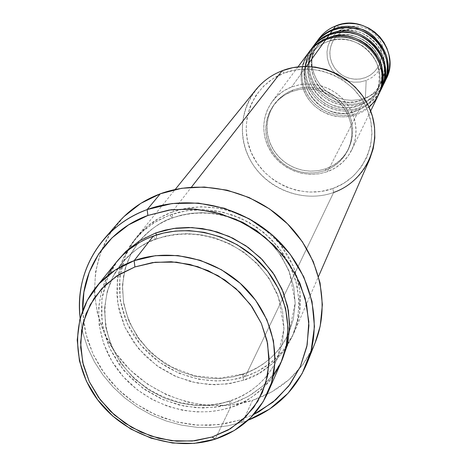 <?xml version="1.0" encoding="UTF-8"?>
<svg xmlns="http://www.w3.org/2000/svg" width="467" height="467" viewBox="0 0 467 467"><rect width="100%" height="100%" fill="white"/><g stroke="black" fill="none" stroke-linecap="round" stroke-linejoin="round"><path stroke-width="0.35" stroke-dasharray="2.33 1.75" d="M365.416 77.615L370.489 75.018L374.826 71.358L378.212 66.81L380.471 61.603L381.486 55.993L381.2 50.261L379.63 44.704L376.846 39.602L372.987 35.212L368.253 31.756L362.882 29.415L357.15 28.306L351.347 28.487L345.767 29.946L341.289 32.205L337.372 35.294L334.168 39.094L331.786 43.449L330.332 48.2L329.842 53.15L330.344 58.124L331.815 62.928L334.191 67.376L337.384 71.305L341.278 74.562L345.714 77.026L350.53 78.608L355.55 79.244L360.571 78.911L365.416 77.615L369.887 75.403L373.822 72.362L377.067 68.608L379.49 64.271L381.002 59.531L381.539 54.557L381.072 49.555L379.63 44.704L377.254 40.203L374.044 36.228L370.121 32.929L365.632 30.437L360.763 28.849L355.696 28.23L350.629 28.604L345.767 29.946L340.694 32.597L336.38 36.315L333.041 40.903L330.84 46.128L329.883 51.726L330.216 57.418L331.815 62.928L334.6 67.972L338.435 72.309L343.122 75.724L348.435 78.047L354.109 79.162L359.864 79.016L365.416 77.615M344.488 27.897L350.641 26.286L357.051 26.088L363.379 27.308L369.304 29.894L374.528 33.706L378.784 38.551L381.86 44.184L383.588 50.319L383.903 56.641L382.777 62.829L380.284 68.573L376.548 73.588L371.755 77.621L366.163 80.482L371.755 77.621L376.548 73.588L380.284 68.573L382.777 62.829L383.903 56.641L383.588 50.319L381.86 44.184L378.784 38.551L374.528 33.706L369.304 29.894L363.379 27.308L357.051 26.088L350.641 26.286L344.488 27.897L335.662 25.959L344.488 27.897L338.89 30.828L334.133 34.932L330.449 39.993L328.027 45.754L326.976 51.936L327.344 58.212L329.112 64.283L332.183 69.846L336.409 74.627L341.581 78.392L347.436 80.954L353.694 82.186L360.039 82.029L366.163 80.482L365.404 97.924L366.163 80.482L360.039 82.029L353.694 82.186L347.436 80.954L341.581 78.392L336.409 74.627L332.183 69.846L329.112 64.283L327.344 58.212L326.976 51.936L328.027 45.754L330.449 39.993L334.133 34.932L338.89 30.828L344.488 27.897M325.814 39.607C305.605 47.255 295.605 71.55 304.122 91.316C312.341 111.199 336.917 121.998 356.899 114.45C366.583 110.72 373.74 104.252 378.387 95.058M356.175 111.093C325.721 124.035 291.758 86.774 308.453 58.416C312.686 50.623 318.99 45.054 327.361 41.709C318.99 45.054 312.686 50.623 308.453 58.416C291.758 86.774 325.721 124.035 356.175 111.093C366.846 106.879 374.085 99.389 377.885 88.625C388.591 60.506 355.299 29.462 327.361 41.709C355.299 29.462 388.591 60.506 377.885 88.625C374.085 99.389 366.846 106.879 356.175 111.093M378.708 94.369C374.044 103.195 367.021 109.412 357.64 113.02C337.723 120.544 313.229 109.786 305.039 89.968C296.557 70.266 306.521 46.052 326.666 38.422M329.188 34.932C309.247 42.485 299.37 66.472 307.759 85.981C315.855 105.606 340.099 116.248 359.812 108.788C369.368 105.098 376.431 98.712 381.014 89.629M359.094 105.484C329.042 118.279 295.553 81.515 312.044 53.512C316.229 45.819 322.446 40.32 330.706 37.01C322.446 40.32 316.229 45.819 312.044 53.512C295.553 81.515 329.042 118.279 359.094 105.484C369.625 101.321 376.764 93.925 380.523 83.295C391.095 55.532 358.271 24.909 330.706 37.01C358.271 24.909 391.095 55.532 380.523 83.295C376.764 93.925 369.625 101.321 359.094 105.484M381.335 88.963C376.729 97.685 369.794 103.826 360.53 107.398C340.875 114.841 316.719 104.229 308.652 84.673C300.293 65.228 310.141 41.318 330.017 33.782M332.475 30.384C312.791 37.85 303.025 61.533 311.291 80.791C319.27 100.166 343.187 110.661 362.649 103.283C372.076 99.634 379.052 93.324 383.576 84.358M361.931 100.031C332.271 112.687 299.242 76.395 315.534 48.743C319.667 41.149 325.808 35.714 333.963 32.445C325.808 35.714 319.667 41.149 315.534 48.743C299.242 76.395 332.271 112.687 361.931 100.031C372.327 95.91 379.379 88.602 383.086 78.112C393.529 50.693 361.16 20.49 333.963 32.445C361.16 20.49 393.529 50.693 383.086 78.112C379.379 88.602 372.327 95.91 361.931 100.031M383.886 83.704C379.338 92.32 372.491 98.397 363.344 101.929C343.946 109.29 320.111 98.823 312.16 79.518C303.924 60.319 313.661 36.712 333.28 29.263M255.852 89.763C237.843 111.975 238.141 145.599 255.957 168.82C273.685 192.124 306.556 202.217 333.631 192.486L245.28 376.513C208.603 388.678 163.8 374.365 139.073 342.918C114.24 311.565 112.71 266.657 136.592 237.166C145.879 225.794 157.677 217.447 171.979 212.117L191.4 187.197L171.979 212.117C204.925 200.028 246.348 209.683 272.705 235.928C299.096 262.156 307.514 301.869 293.988 332.743C284.17 354.074 267.93 368.661 245.28 376.513L232.257 379.741L216.676 381.014L198.668 379.245L178.908 373.221L158.879 361.919L140.836 345.084L127.281 323.672L120.112 299.878L119.826 276.452L125.454 255.712L135.185 238.964L147.105 226.454L159.696 217.75L171.979 212.117L172.737 217.762C161.214 221.3 149.854 229.385 138.664 242.029L130.865 254.025L125.15 268.531L122.465 285.15L123.58 303.065L128.851 321.086L138.069 337.886L150.45 352.299L164.851 363.589L180.069 371.522L195.066 376.303L209.117 378.404L221.802 378.416L232.957 376.898L242.863 374.009L245.28 376.513L333.631 192.486L332.831 188.522C363.834 177.723 380.389 140.818 367.231 109.535C354.541 78.082 315.097 60.868 284.035 73.091L282.15 70.751L284.035 73.091L295.891 69.869L308.278 69.017L320.712 70.587L332.697 74.522L343.753 80.668L353.437 88.783L361.365 98.531L367.231 109.535L370.804 121.344L371.966 133.492L370.67 145.5L366.992 156.906L361.096 167.268L353.215 176.199L343.671 183.368L332.831 188.522L321.115 191.47L308.961 192.124L296.825 190.46L285.156 186.555L274.386 180.56L264.912 172.685L257.083 163.228L251.205 152.534L247.492 140.993L246.103 129.044L247.096 117.124L250.458 105.688L256.074 95.18L263.738 86.016L273.177 78.549L284.035 73.091C252.775 84.848 237.802 122.214 251.205 152.534C264.153 183.023 302.015 199.777 332.831 188.522L333.631 192.486C350.343 186.222 362.392 175.037 369.776 158.943M118.355 222.561C86.605 259.173 87.358 316.375 118.274 356.554C149.031 396.862 205.807 415.612 252.484 400.365L242.618 422.139L239.828 420.043L224.884 423.738L209.409 425.349L193.7 424.859L178.05 422.296L162.767 417.714L148.127 411.199L134.403 402.875L121.852 392.905L110.714 381.475L101.205 368.784L93.511 355.083L87.778 340.612L84.136 325.657L82.677 310.491L85.87 333.905L93.056 354.12L104.018 372.911L118.344 389.612L135.494 403.628L154.851 414.468L175.72 421.736L197.366 425.163L218.994 424.602L239.828 420.043L253.797 414.404L239.828 420.043L242.618 422.139L248.03 420.236L242.618 422.139L252.484 400.365C282.313 390.132 303.27 370.74 315.359 342.188M156.503 238.87L155.943 239.145L155.114 238.736L153.322 236.063L155.114 238.736L155.943 239.145L156.503 238.87C144.536 242.507 132.762 250.867 121.186 263.937C132.762 250.867 144.536 242.507 156.503 238.87L156.474 234.983L156.503 238.87L165.481 236.174L175.808 234.317L187.518 233.675L200.541 234.697L214.616 237.849L229.291 243.593L243.856 252.233L257.387 263.82L268.893 278.046L277.486 294.233L282.576 311.401L284.012 328.476L282.068 344.494L277.34 358.761L282.068 344.494L284.012 328.476L282.576 311.401L277.486 294.233L268.893 278.046L257.387 263.82L243.856 252.233L229.291 243.593L214.616 237.849L200.541 234.697L187.518 233.675L175.808 234.317L165.481 236.174L156.503 238.87M107.515 275.746L101.695 290.386L98.683 307.058L99.179 325.079L103.581 343.461L111.811 361.038L123.329 376.729L137.222 389.723L152.429 399.612L167.933 406.389L182.941 410.341L196.905 411.935L209.52 411.672L220.693 410.044L230.429 407.452L229.519 401.258L219.519 403.879L207.938 405.414L194.768 405.362L180.18 403.138L164.594 398.147L148.775 389.892L133.79 378.165L120.889 363.209L111.263 345.796L105.729 327.122L104.515 308.57L107.241 291.361L113.119 276.347L121.186 263.937L113.119 276.347L107.241 291.361L104.515 308.57L105.729 327.122L111.263 345.796L120.889 363.209L133.79 378.165L148.775 389.892L164.594 398.147L180.18 403.138L194.768 405.362L207.938 405.414L219.519 403.879L229.817 400.896L232.362 403.43L218.842 406.728L202.672 407.995L183.969 406.109L163.444 399.81L142.628 388.059L123.843 370.582L109.704 348.388L102.18 323.736L101.8 299.475L107.568 278.011L117.614 260.679L129.954 247.749L143.007 238.754L155.745 232.945M286.855 346.818L293.714 333.187L298.039 317.216L298.968 299.475L295.897 280.924L288.694 262.81L277.789 246.395L264.094 232.683L248.771 222.239L232.98 215.153L217.657 211.125L203.425 209.654L190.647 210.15L179.427 212.088L169.737 214.995L172.539 217.937L169.737 214.995L157.397 220.646L144.735 229.396L132.756 241.964L122.984 258.794L117.334 279.628L117.637 303.176L124.852 327.087L138.489 348.61L156.638 365.533L176.771 376.892L196.636 382.958L214.744 384.744L230.406 383.471L243.5 380.231L242.595 374.336L232.957 376.898L221.802 378.416L209.117 378.404L195.066 376.303L180.069 371.522L164.851 363.589L150.45 352.299L138.069 337.886L128.851 321.086L123.58 303.065L122.465 285.15L125.15 268.531L130.865 254.025L138.664 242.029C149.854 229.385 161.214 221.3 172.737 217.762L181.389 215.141L191.33 213.331L202.602 212.683L215.118 213.635L228.655 216.647L242.758 222.146L256.739 230.441L269.728 241.585L280.76 255.28L288.991 270.866L293.854 287.415L295.197 303.894L293.299 319.358L288.717 333.146L286.218 338.242L280.416 347.343L277.217 351.342L270.428 358.282L263.37 363.904L256.272 368.352L249.308 371.779L242.595 374.336L243.5 380.231L259.051 373.308L272.716 363.478L283.954 351.085L292.313 336.579L297.438 320.49L299.09 303.445L297.17 286.096L291.723 269.138L282.938 253.254L271.158 239.092L256.844 227.231L240.569 218.153L223.004 212.234L204.855 209.701L186.858 210.64L169.737 214.995L154.163 222.555L140.73 233.004L129.949 245.899L122.196 260.714L117.742 276.873L116.715 293.743L119.126 310.689L124.852 327.087L133.661 342.334L145.208 355.883L159.066 367.237L174.728 375.999L191.628 381.848L209.146 384.557L226.653 384.02L243.5 380.231C257.971 376.612 272.045 366.058 285.722 348.563M357.64 113.02L359.812 108.788L357.64 113.02L350.559 114.929L343.216 115.524L335.849 114.794L328.71 112.763L322.02 109.506L316.007 105.122L310.87 99.757L306.778 93.587L303.865 86.821L302.237 79.67L301.945 72.379L303.007 65.187L305.389 58.334L309.026 52.053M327.46 171.663L356.899 114.45L327.46 171.663L335.417 167.851L342.416 162.563L348.178 155.978L352.48 148.36L355.148 139.983L356.07 131.174L355.2 122.278L352.562 113.633L348.259 105.589L342.451 98.461L335.364 92.53L327.279 88.035L318.517 85.152L309.417 83.99L300.351 84.597L291.659 86.938L299.201 84.801L307.064 83.978L315.021 84.492L322.831 86.337L330.257 89.46L337.075 93.762L343.082 99.115L348.108 105.361L351.99 112.308L354.622 119.75L355.924 127.462L355.872 135.214L354.471 142.779L351.756 149.93C346.532 160.286 338.429 167.53 327.46 171.663L319.346 173.782L310.923 174.389L302.47 173.473L294.274 171.074L286.604 167.262L279.71 162.177L273.837 155.978L269.167 148.88L265.863 141.104L264.042 132.92L263.773 124.601L265.069 116.423L267.895 108.665L272.156 101.596C277.194 94.912 283.697 90.026 291.659 86.938L283.697 90.913L276.756 96.365L271.105 103.073L266.955 110.772L264.456 119.167L263.692 127.923L264.69 136.72L267.398 145.214L271.712 153.094L277.468 160.064L284.438 165.867L292.371 170.28L300.964 173.152L309.901 174.36L318.844 173.858L327.46 171.663M306.469 66.419L291.659 86.938L306.469 66.419M325.225 170.531L326.194 168.675C336.281 164.869 343.753 158.22 348.621 148.739L351.184 142.096L352.532 135.062L352.626 127.847L351.441 120.661L349.024 113.726L345.434 107.247L340.782 101.421L335.207 96.418L328.867 92.396L321.961 89.477L314.7 87.749L307.298 87.253L299.977 88.012L292.955 89.997L291.84 91.555L298.892 89.565L306.241 88.806L313.672 89.302L320.963 91.042L327.898 93.972L334.261 98.012L339.859 103.032L344.535 108.881L348.137 115.384L350.565 122.348L351.75 129.557L351.663 136.802L350.308 143.859L347.734 150.526C342.854 160.047 335.353 166.713 325.225 170.531L332.644 166.976L339.165 162.037L344.535 155.902L348.54 148.798L351.021 140.987L351.873 132.78L351.056 124.491L348.592 116.441L344.576 108.945L339.165 102.308L332.562 96.786L325.026 92.594L316.865 89.909L308.389 88.823L299.937 89.378L291.84 91.555L284.415 95.256L277.947 100.329L272.675 106.581L268.805 113.755L266.47 121.572L265.758 129.738L266.686 137.934L269.208 145.856L273.23 153.205L278.601 159.708L285.103 165.125L292.5 169.241L300.52 171.92L308.856 173.047L317.198 172.58L325.225 170.531L317.683 172.504L309.849 173.076L301.986 172.235L294.356 170.011L287.211 166.486L280.79 161.769L275.302 156.019L270.936 149.428L267.836 142.213L266.108 134.607L265.816 126.872L266.978 119.26L269.564 112.033L273.481 105.437C278.198 99.097 284.315 94.468 291.84 91.555L292.955 89.997C285.46 92.898 279.359 97.51 274.66 103.832L270.755 110.399L268.186 117.602L267.025 125.185L267.311 132.891L269.033 140.468L272.121 147.66L276.47 154.227L281.934 159.953L288.326 164.647L295.442 168.161L303.042 170.373L310.876 171.208L318.681 170.636L326.194 168.675L325.225 170.531M116.452 262.057C91.637 292.716 93.429 339.445 119.459 372.135C145.377 404.918 192.165 419.961 230.429 407.452L215.211 439.155L230.429 407.452C254.06 399.378 270.977 384.253 281.187 362.094M385.082 81.106C380.535 89.022 373.974 94.626 365.404 97.924C374.709 94.316 381.597 88.082 386.069 79.221M363.344 101.929L365.404 97.924L363.344 101.929L356.397 103.808L349.193 104.386L341.972 103.651L334.979 101.637L328.441 98.403L322.58 94.06L317.595 88.753L313.643 82.665L310.876 75.993L309.376 68.953L309.201 61.796L310.368 54.75L312.832 48.06L316.527 41.96M360.53 107.398L362.649 103.283L360.53 107.398L353.542 109.284L346.298 109.879L339.03 109.161L331.984 107.159L325.388 103.943L319.457 99.617L314.39 94.328L310.357 88.24L307.49 81.556L305.885 74.498L305.605 67.301L306.661 60.196L309.02 53.431L312.616 47.231M315.669 43.116L311.962 49.239L309.487 55.947L308.319 63.01L308.494 70.196L310 77.253L312.785 83.949L316.743 90.061L321.745 95.385L327.63 99.74L334.185 102.985L341.208 105.011L348.452 105.746L355.679 105.163L362.649 103.283M319.072 38.539L315.412 44.581L312.966 51.207L311.81 58.188L311.979 65.281L313.462 72.251L316.2 78.859L320.105 84.895L325.044 90.143L330.846 94.445L337.314 97.644L344.243 99.64L351.394 100.364L358.528 99.786L365.404 97.924L358.679 99.757L351.704 100.364L344.699 99.728L337.898 97.866L331.512 94.842L325.744 90.756L320.788 85.735L316.795 79.945L313.894 73.564L312.189 66.793L311.734 59.864L312.546 52.981L314.606 46.385L317.852 40.285M273.166 376.332C259.214 393.447 244.971 403.815 230.429 407.452L229.519 401.258L236.489 398.631L243.716 395.111L251.071 390.535L258.391 384.732L265.431 377.569L268.747 373.437L274.754 364.032L277.34 358.761L274.754 364.032L268.747 373.437L265.431 377.569L258.391 384.732L251.071 390.535L243.716 395.111L236.489 398.631L229.519 401.258L229.817 400.896L232.362 403.43L239.553 400.733L250.797 394.93L262.174 386.553L269.477 379.268L272.938 375.071L279.248 365.521L281.998 360.168L274.1 373.518L262.512 386.256L248.409 396.343L232.362 403.43L214.972 407.282L196.893 407.79L178.797 404.953L161.331 398.888L145.138 389.822L130.801 378.089L118.84 364.114L109.704 348.388L103.744 331.482L101.205 314.017L102.215 296.633L106.762 279.99L114.724 264.731L117.777 260.469M242.618 422.139L227.808 425.84L212.485 427.574L196.916 427.323L181.377 425.093L166.129 420.942L151.431 414.947L137.531 407.206L124.671 397.855L113.072 387.05L102.933 374.972L94.433 361.832L87.72 347.845L82.933 333.251L80.161 318.296L82.933 333.251L87.72 347.845L94.433 361.832L102.933 374.972L113.072 387.05L124.671 397.855L137.531 407.206L151.431 414.947L166.129 420.942L181.377 425.093L196.916 427.323L212.485 427.574L227.808 425.84L242.618 422.139M315.243 342.48L313.701 346.117L303.159 364.202L289.038 379.613L271.922 391.807L252.484 400.365L231.474 405.017L209.665 405.636L187.857 402.221L166.836 394.924L147.35 384.02L130.095 369.893L115.693 353.052L104.684 334.092L97.486 313.684L94.404 292.558L95.589 271.496L101.053 251.287L110.65 232.718L124.059 216.519M292.955 89.997L301.017 87.825L309.434 87.271L317.875 88.345L326.007 91.024L333.514 95.198L340.087 100.697L345.481 107.311L349.479 114.777L351.931 122.798L352.743 131.058L351.89 139.236L349.421 147.012L345.428 154.092L340.081 160.204L333.584 165.125L326.194 168.675L318.196 170.712L309.884 171.179L301.583 170.058L293.597 167.396L286.224 163.292L279.745 157.899L274.403 151.425L270.399 144.099L267.883 136.206L266.961 128.04L267.673 119.902L270.002 112.115L273.86 104.964L279.108 98.741L285.553 93.68L292.955 89.997M308.564 52.66L304.77 58.935L302.237 65.818L301.046 73.068L301.238 80.441L302.791 87.685L305.657 94.556L309.732 100.831L314.881 106.295L320.922 110.772L327.665 114.106L334.88 116.195L342.323 116.96L349.742 116.371L356.899 114.45M312.166 47.821L308.418 54.02L305.914 60.815L304.735 67.972L304.916 75.245L306.445 82.396L309.271 89.179L313.287 95.373L318.36 100.767L324.32 105.18L330.969 108.467L338.085 110.521L345.428 111.274L352.754 110.691L359.812 108.788M242.595 374.336L249.308 371.779L256.272 368.352L263.37 363.904L270.428 358.282L277.217 351.342L280.416 347.343L286.218 338.242L288.717 333.146L293.299 319.358L295.197 303.894L293.854 287.415L288.991 270.866L280.76 255.28L269.728 241.585L256.739 230.441L242.758 222.146L228.655 216.647L215.118 213.635L202.602 212.683L191.33 213.331L181.389 215.141L172.737 217.762L171.979 212.117L185.201 208.445L201.166 206.77L219.788 208.282L240.312 214.335L261.106 226.034L279.68 243.628L293.282 265.951L299.983 290.503L299.47 314.291L292.99 334.938L282.588 351.277L270.265 363.233L257.521 371.376L245.28 376.513L242.863 374.009L242.595 374.336M333.631 192.486C301.133 204.324 261.246 186.666 247.574 154.536C233.43 122.587 249.174 83.173 282.15 70.751M327.309 41.756C320.73 44.342 315.365 48.428 311.209 54.009L307.753 59.817L305.459 66.174L304.402 72.87L304.618 79.676L306.095 86.36L308.775 92.7L312.575 98.49L317.356 103.528L322.971 107.655L329.217 110.726L335.901 112.64L342.784 113.341L349.637 112.792L356.239 111.018C365.095 107.608 371.668 101.713 375.964 93.33C381.154 82.029 379.227 66.851 375.521 60.517C372.228 54.359 367.64 49.327 361.762 45.422C350.653 38.831 339.17 37.611 327.309 41.756M330.659 37.056C324.162 39.613 318.868 43.647 314.77 49.163L311.349 54.896L309.084 61.177L308.039 67.785L308.243 74.504L309.697 81.1L312.335 87.358L316.083 93.073L320.8 98.047L326.334 102.115L332.498 105.145L339.089 107.031L345.878 107.714L352.643 107.165L359.158 105.414C367.891 102.04 374.382 96.22 378.626 87.942C383.751 76.775 381.86 61.796 378.2 55.544C374.954 49.473 370.436 44.511 364.634 40.658C353.688 34.161 342.364 32.964 330.659 37.056M333.911 32.492C327.507 35.013 322.277 39 318.225 44.447L314.851 50.109L312.61 56.309L311.571 62.835L311.775 69.466L313.199 75.981L315.803 82.163L319.492 87.802L324.151 92.711L329.609 96.722L335.691 99.71L342.188 101.573L348.89 102.238L355.568 101.695L361.995 99.961C370.617 96.628 377.021 90.872 381.212 82.694C386.273 71.667 384.417 56.881 380.809 50.71C377.61 44.715 373.151 39.823 367.43 36.023C356.636 29.619 345.463 28.44 333.911 32.492M156.299 239.057C142.021 244.311 130.316 252.6 121.186 263.937C98.093 292.856 100.026 336.824 124.788 367.652C149.446 398.573 193.77 412.694 229.799 400.908C251.859 393.383 267.708 379.332 277.34 358.761L283.948 328.756L278.478 297.292L270.662 281.297C261.958 267.626 250.534 256.453 236.378 247.779C209.858 233.144 183.163 230.237 156.299 239.057M138.664 242.029L131.688 252.501L126.61 263.989L123.533 276.219L122.517 288.886L123.568 301.682L126.656 314.314L131.7 326.486L138.571 337.904L147.093 348.306L157.075 357.453L171.57 366.986L194.827 375.807L219.227 378.223L242.84 374.026C264.112 366.677 279.4 353.052 288.717 333.146L289.435 331.482L295.162 302.406L289.347 272.22C284.444 261.73 279.844 253.838 275.536 248.543C268.064 239.612 259.302 232.081 249.244 225.952C223.862 212.071 198.3 209.397 172.556 217.931C158.798 223.028 147.502 231.06 138.664 242.029M351.756 149.93L370.652 110.988M347.734 150.526L348.621 148.739M293.988 332.743L318.506 276.517M136.592 237.166L175.178 189.479M273.481 105.437L274.66 103.832M272.156 101.596L297.993 66.869"/><path stroke-width="0.7" d="M268.058 392.21L281.187 362.094C295.249 330.011 286.359 288.594 258.689 261.176C231.054 233.733 187.699 223.547 153.322 236.063L134.157 260.644L134.899 266.949L155.178 262.244L176.538 262.145L197.845 266.68L217.984 275.641L235.876 288.559L250.575 304.747L261.322 323.327L267.579 343.315L269.056 363.659L265.729 383.308L257.831 401.27L245.811 416.663L230.324 428.759L212.158 437.007L215.211 439.155L234.271 430.516L250.545 417.831L263.178 401.684L271.496 382.829L275.01 362.199L273.481 340.834L266.931 319.831L255.653 300.304L240.219 283.3L221.428 269.728L200.273 260.317L177.886 255.56L155.453 255.683L134.157 260.644C170 247.714 215.334 258.449 244.282 287.117C273.271 315.762 282.658 358.901 268.058 392.21C257.451 415.216 239.834 430.866 215.211 439.155C175.329 451.998 126.516 436.201 99.372 402.052C72.111 368.008 70.027 319.428 95.788 287.602C105.811 275.332 118.6 266.342 134.157 260.644L153.322 236.063L146.62 238.8L139.744 242.326L129.306 249.366L122.494 255.391L116.02 262.6L112.991 266.669L107.515 275.746M318.506 276.517L369.776 158.943L373.209 148.687L374.814 137.917L374.528 126.942L372.357 116.073L368.346 105.624L362.602 95.904L355.299 87.201L346.637 79.769L336.87 73.827L326.287 69.554L315.202 67.067L303.929 66.442L292.803 67.68L282.15 70.751C314.921 57.832 356.566 76.004 369.946 109.202C383.816 142.219 366.315 181.126 333.631 192.486M147.152 209.578L147.887 215.45L171.161 209.741L195.685 209.117L220.272 213.635L243.721 223.121L264.877 237.108L282.704 254.924L296.352 275.67L305.19 298.331L308.827 321.792L307.158 344.938L300.328 366.683L288.734 386.046L272.967 402.18L253.797 414.398L259.086 411.62L276.032 399.589L290.001 384.37L300.415 366.502L306.819 346.637L308.915 325.528L306.562 304.005L299.802 282.932L288.869 263.16L274.187 245.508L256.33 230.721L236.033 219.397L214.131 212.018L191.528 208.86L169.142 210.033L147.887 215.45L128.594 224.861L112.01 237.837L98.747 253.826L89.273 272.179L83.897 292.161L82.677 310.491C81.276 269.115 107.398 229.91 147.887 215.45L147.152 209.578C189.164 194.068 242.28 205.935 276.703 239.075C311.162 272.191 323.182 322.674 307.304 362.52C295.809 389.91 276.055 409.145 248.03 420.236L269.733 409.01L288.063 393.243L302.096 373.629L311.069 351.061L314.466 326.602L312.026 301.466L303.807 276.908L290.165 254.211L271.759 234.557L249.53 218.988L224.633 208.317L198.364 203.081L172.084 203.53L147.152 209.578L160.28 193.805L147.152 209.578C101.683 225.771 74.206 271.998 80.161 318.296C77.073 288.32 85.029 261.917 104.03 239.086C115.6 225.835 129.972 215.999 147.152 209.578M155.745 232.945L156.474 234.983L155.745 232.945L173.432 228.491L192.03 227.557L210.798 230.213L228.976 236.36L245.823 245.753L260.65 258.023L272.862 272.664L281.975 289.067L287.637 306.568L289.657 324.46L287.981 342.031L281.998 360.174L287.246 345.288L289.598 328.488L288.396 310.479L283.306 292.289L274.456 275.063L262.448 259.862L248.222 247.446L232.846 238.17L217.313 231.988L202.392 228.579L188.592 227.464L176.182 228.124L165.248 230.085L155.745 232.945L139.674 240.715L125.827 251.462L117.777 260.469M379.046 93.686L381.014 89.629C397.598 59.513 361.125 20.793 329.188 34.932L326.666 38.422L333.292 36.508L340.186 35.749L347.156 36.163L353.986 37.757L360.477 40.466L366.432 44.225L371.674 48.912L376.04 54.388L379.414 60.494L381.685 67.044L382.8 73.833L382.718 80.674L381.457 87.358L378.708 94.369M370.652 110.988L378.387 95.058L380.798 88.707L382.064 81.999L382.146 75.14L381.025 68.322L378.743 61.755L375.363 55.631L370.979 50.132L365.719 45.427L359.742 41.662L353.233 38.936L346.374 37.342L339.381 36.922L332.463 37.681L325.814 39.607L306.469 66.419L325.814 39.607C318.792 42.369 313.042 46.723 308.564 52.66L297.993 66.869M282.15 70.751L191.4 187.197L282.15 70.751C271.613 74.854 262.851 81.194 255.852 89.763L175.178 189.479M307.304 362.52L315.359 342.188C330.817 303.381 319.23 254.346 285.874 222.228C252.554 190.098 201.084 178.663 160.28 193.805C143.597 200.069 129.628 209.654 118.355 222.561L104.03 239.086M317.852 40.285C322.259 33.7 328.196 28.925 335.662 25.959C328.914 28.627 323.38 32.818 319.072 38.539L316.527 41.96C320.876 36.193 326.456 31.954 333.28 29.263L335.662 25.959L333.28 29.263C364.692 15.341 400.523 53.407 384.207 83.056L386.069 79.221C402.233 49.846 366.77 12.154 335.662 25.959L342.2 24.068L349.012 23.35L355.877 23.823L362.59 25.475L368.936 28.253L374.721 32.083L379.759 36.829L383.897 42.351L387.003 48.475L388.988 55.007L389.793 61.749L389.39 68.48L387.803 75L385.082 81.106M384.207 83.056L383.886 83.704M381.662 88.298L383.576 84.358C399.945 54.61 363.986 16.415 332.475 30.384L330.017 33.782C361.849 19.69 398.188 58.276 381.662 88.298L381.335 88.963M312.616 47.231L313.048 46.636C317.455 40.792 323.111 36.508 330.017 33.782L332.475 30.384C325.627 33.081 320.029 37.331 315.669 43.116L313.048 46.636M134.899 266.949L118.863 274.625L105.057 285.273L94.013 298.448L86.115 313.608L81.626 330.163L80.692 347.466L83.295 364.867L89.32 381.72L98.519 397.411L110.527 411.38L124.911 423.114L141.133 432.203L158.617 438.309L176.719 441.21L194.792 440.778L212.158 437.007L228.182 430.008L242.239 420.02L253.774 407.387L262.331 392.56L267.533 376.087L269.138 358.598L267.054 340.776L261.322 323.327L252.145 306.953L239.88 292.33L225.006 280.054L208.13 270.632L189.929 264.445L171.155 261.73L152.563 262.582L134.899 266.949L134.157 260.644L115.092 270.142L99.214 283.632L87.282 300.374L79.845 319.498L77.207 340.011L79.443 360.909L86.383 381.177L97.661 399.845L112.705 416.05L130.795 429.027L151.069 438.169L172.58 443.037L194.307 443.387L215.211 439.155L212.158 437.007L192.235 441.041L171.523 440.72L151.01 436.073L131.671 427.358L114.415 414.976L100.072 399.524L89.32 381.72L82.712 362.398L80.593 342.486L83.12 322.936L90.224 304.735L101.602 288.799L116.738 275.974L134.899 266.949M273.166 376.332L280.941 362.655L286.218 346.362L288.016 327.968L285.606 308.448L278.711 289.102L267.696 271.356L253.499 256.365L237.382 244.842L220.628 236.944L204.301 232.391L189.135 230.634L175.516 231.042L163.584 233.021L153.322 236.063C138.395 241.573 126.108 250.242 116.452 262.057L95.788 287.602M124.059 216.519L140.806 203.361L160.28 193.805L181.727 188.271L204.295 187.033L227.085 190.168L249.15 197.576L269.593 208.971L287.561 223.88L302.324 241.69L313.299 261.648L320.058 282.938L322.382 304.682L320.216 326.024L315.243 342.48M309.026 52.053L309.475 51.44C313.935 45.521 319.667 41.184 326.666 38.422L329.188 34.932C322.259 37.664 316.585 41.96 312.166 47.821L309.475 51.44M285.722 348.563L286.855 346.818M333.28 29.263C363.974 15.68 399.524 51.89 384.89 81.562M382.566 86.296L385.322 80.108L386.933 73.506L387.341 66.688L386.53 59.858L384.522 53.238L381.37 47.027L377.178 41.429L372.065 36.613L366.204 32.731L359.765 29.906L352.959 28.23L346 27.746L339.1 28.475L332.475 30.384M330.017 33.782C361.125 20.034 397.178 56.746 382.356 86.792M379.975 91.625L382.777 85.362L384.411 78.672L384.826 71.76L384.008 64.843L381.965 58.13L378.772 51.837L374.522 46.157L369.339 41.271L363.39 37.331L356.864 34.465L349.964 32.76L342.906 32.264L335.907 32.999L329.188 34.932M326.666 38.422C358.195 24.506 394.767 61.732 379.747 92.162M369.088 107.217L374.458 101.462L378.539 94.731L381.171 87.288L382.234 79.419L381.691 71.445L379.543 63.675L375.882 56.431L370.851 49.998L364.639 44.645L357.506 40.582L349.742 37.973L341.651 36.928L333.572 37.483L325.814 39.607"/></g></svg>

